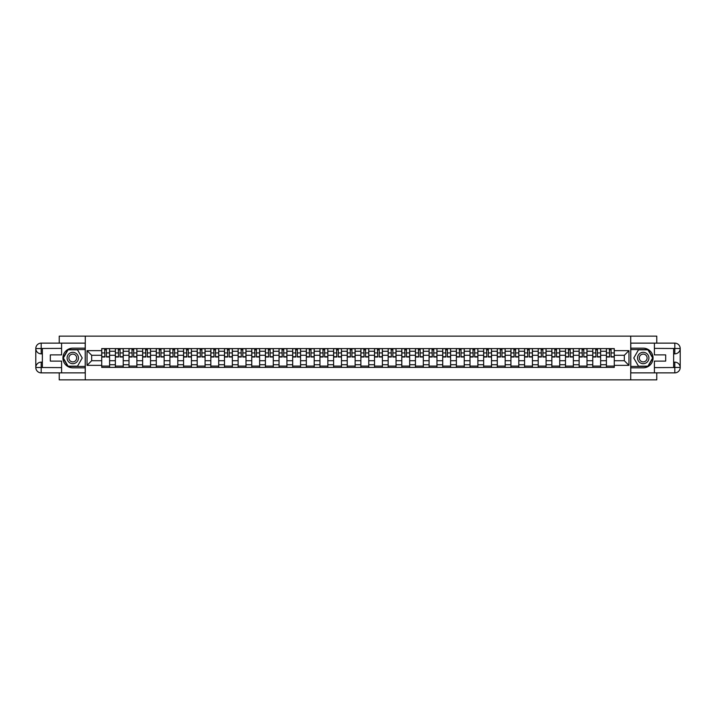<?xml version="1.0" encoding="UTF-8"?>
<svg xmlns="http://www.w3.org/2000/svg" width="716" height="716" viewBox="0 0 716 716"><rect width="100%" height="100%" fill="white"/><g stroke="black" fill="none" stroke-linecap="round" stroke-linejoin="round"><path stroke-width="1.07" d="M59.231 372.866L59.231 379.856L656.769 379.856L656.769 372.866M656.769 343.134L656.769 336.144L59.231 336.144L59.231 343.134M115.366 367.397L115.366 351.27L109.593 351.27L109.593 367.397M109.593 351.27L109.593 348.603M115.366 351.27L115.366 348.603M123.233 348.603L123.233 367.397M129.005 367.397L129.005 348.603M136.872 348.603L136.872 367.397M142.645 367.397L142.645 348.603M150.512 348.603L150.512 367.397M156.285 367.397L156.285 348.603M164.152 348.603L164.152 367.397M169.925 367.397L169.925 348.603M177.792 348.603L177.792 367.397M183.565 367.397L183.565 348.603M191.432 348.603L191.432 367.397M197.204 367.397L197.204 348.603M205.071 348.603L205.071 367.397M210.844 367.397L210.844 348.603M218.711 348.603L218.711 367.397M224.484 367.397L224.484 348.603M232.351 348.603L232.351 367.397M238.124 367.397L238.124 348.603M245.991 348.603L245.991 367.397M251.764 367.397L251.764 348.603M259.631 348.603L259.631 367.397M265.403 367.397L265.403 348.603M273.279 348.603L273.279 367.397M279.043 367.397L279.043 348.603M286.919 348.603L286.919 367.397M292.683 367.397L292.683 348.603M300.559 348.603L300.559 367.397M306.323 367.397L306.323 348.603M314.199 348.603L314.199 367.397M319.963 367.397L319.963 348.603M327.839 348.603L327.839 367.397M333.602 367.397L333.602 348.603M341.478 348.603L341.478 367.397M347.242 367.397L347.242 348.603M355.118 348.603L355.118 367.397M360.882 367.397L360.882 348.603M368.758 348.603L368.758 367.397M374.522 367.397L374.522 348.603M382.398 348.603L382.398 367.397M388.161 367.397L388.161 348.603M396.038 348.603L396.038 367.397M401.801 367.397L401.801 348.603M409.677 348.603L409.677 367.397M415.441 367.397L415.441 348.603M423.317 348.603L423.317 367.397M429.081 367.397L429.081 348.603M436.957 348.603L436.957 367.397M442.721 367.397L442.721 348.603M450.597 348.603L450.597 367.397M456.369 367.397L456.369 348.603M464.237 348.603L464.237 367.397M470.009 367.397L470.009 348.603M477.876 348.603L477.876 367.397M483.649 367.397L483.649 348.603M491.516 348.603L491.516 367.397M497.289 367.397L497.289 348.603M505.156 348.603L505.156 367.397M510.929 367.397L510.929 348.603M518.796 348.603L518.796 367.397M524.568 367.397L524.568 348.603M532.435 348.603L532.435 367.397M538.208 367.397L538.208 348.603M546.075 348.603L546.075 367.397M551.848 367.397L551.848 348.603M559.715 348.603L559.715 367.397M565.488 367.397L565.488 348.603M573.355 348.603L573.355 367.397M579.128 367.397L579.128 348.603M586.995 348.603L586.995 367.397M592.767 367.397L592.767 348.603M600.635 348.603L600.635 367.397M606.407 367.397L606.407 348.603M606.407 360.712L600.635 360.712M592.767 360.712L586.995 360.712M579.128 360.712L573.355 360.712M565.488 360.712L559.715 360.712M551.848 360.712L546.075 360.712M538.208 360.712L532.435 360.712M524.568 360.712L518.796 360.712M510.929 360.712L505.156 360.712M497.289 360.712L491.516 360.712M483.649 360.712L477.876 360.712M470.009 360.712L464.237 360.712M456.369 360.712L450.597 360.712M442.721 360.712L436.957 360.712M429.081 360.712L423.317 360.712M415.441 360.712L409.677 360.712M401.801 360.712L396.038 360.712M388.161 360.712L382.398 360.712M374.522 360.712L368.758 360.712M360.882 360.712L355.118 360.712M347.242 360.712L341.478 360.712M333.602 360.712L327.839 360.712M319.963 360.712L314.199 360.712M306.323 360.712L300.559 360.712M292.683 360.712L286.919 360.712M279.043 360.712L273.279 360.712M265.403 360.712L259.631 360.712M251.764 360.712L245.991 360.712M238.124 360.712L232.351 360.712M224.484 360.712L218.711 360.712M210.844 360.712L205.071 360.712M197.204 360.712L191.432 360.712M183.565 360.712L177.792 360.712M169.925 360.712L164.152 360.712M156.285 360.712L150.512 360.712M142.645 360.712L136.872 360.712M129.005 360.712L123.233 360.712M115.366 360.712L109.593 360.712M606.407 355.288L600.635 355.288M592.767 355.288L586.995 355.288M579.128 355.288L573.355 355.288M565.488 355.288L559.715 355.288M551.848 355.288L546.075 355.288M538.208 355.288L532.435 355.288M524.568 355.288L518.796 355.288M510.929 355.288L505.156 355.288M497.289 355.288L491.516 355.288M483.649 355.288L477.876 355.288M470.009 355.288L464.237 355.288M456.369 355.288L450.597 355.288M442.721 355.288L436.957 355.288M429.081 355.288L423.317 355.288M415.441 355.288L409.677 355.288M401.801 355.288L396.038 355.288M388.161 355.288L382.398 355.288M374.522 355.288L368.758 355.288M360.882 355.288L355.118 355.288M347.242 355.288L341.478 355.288M333.602 355.288L327.839 355.288M319.963 355.288L314.199 355.288M306.323 355.288L300.559 355.288M292.683 355.288L286.919 355.288M279.043 355.288L273.279 355.288M265.403 355.288L259.631 355.288M251.764 355.288L245.991 355.288M238.124 355.288L232.351 355.288M224.484 355.288L218.711 355.288M210.844 355.288L205.071 355.288M197.204 355.288L191.432 355.288M183.565 355.288L177.792 355.288M169.925 355.288L164.152 355.288M156.285 355.288L150.512 355.288M142.645 355.288L136.872 355.288M129.005 355.288L123.233 355.288M115.366 355.288L109.593 355.288M91.675 360.712L101.726 360.712L101.726 355.288L91.675 355.288L91.675 360.712L87.039 365.348L87.039 350.652L101.726 350.652L101.726 355.288M614.274 355.288L614.274 360.712L624.325 360.712L624.325 355.288L614.274 355.288L614.274 348.603L101.726 348.603L101.726 350.652M614.274 350.652L628.961 350.652L628.961 365.348L614.274 365.348L614.274 360.712M101.726 360.712L101.726 367.397L614.274 367.397L614.274 365.348M101.726 365.348L87.039 365.348M630.715 379.856L630.715 336.144M85.285 379.856L85.285 336.144M109.593 366.091L101.726 366.091M104.921 349.909L106.407 349.909M123.233 366.091L115.366 366.091M118.561 349.909L120.046 349.909M136.872 366.091L129.005 366.091M132.2 349.909L133.686 349.909M150.512 366.091L142.645 366.091M145.84 349.909L147.326 349.909M164.152 366.091L156.285 366.091M159.48 349.909L160.966 349.909M177.792 366.091L169.925 366.091M173.12 349.909L174.606 349.909M191.432 366.091L183.565 366.091M186.76 349.909L188.245 349.909M205.071 366.091L197.204 366.091M200.399 349.909L201.885 349.909M218.711 366.091L210.844 366.091M214.039 349.909L215.525 349.909M232.351 366.091L224.484 366.091M227.679 349.909L229.165 349.909M245.991 366.091L238.124 366.091M241.319 349.909L242.805 349.909M259.631 366.091L251.764 366.091M254.959 349.909L256.444 349.909M273.279 366.091L265.403 366.091M268.598 349.909L270.084 349.909M286.919 366.091L279.043 366.091M282.238 349.909L283.724 349.909M300.559 366.091L292.683 366.091M295.878 349.909L297.364 349.909M314.199 366.091L306.323 366.091M309.518 349.909L311.004 349.909M327.839 366.091L319.963 366.091M323.158 349.909L324.643 349.909M341.478 366.091L333.602 366.091M336.797 349.909L338.283 349.909M355.118 366.091L347.242 366.091M350.437 349.909L351.923 349.909M368.758 366.091L360.882 366.091M364.077 349.909L365.563 349.909M382.398 366.091L374.522 366.091M377.717 349.909L379.203 349.909M396.038 366.091L388.161 366.091M391.357 349.909L392.842 349.909M409.677 366.091L401.801 366.091M404.996 349.909L406.482 349.909M423.317 366.091L415.441 366.091M418.636 349.909L420.122 349.909M436.957 366.091L429.081 366.091M432.276 349.909L433.762 349.909M450.597 366.091L442.721 366.091M445.916 349.909L447.402 349.909M464.237 366.091L456.369 366.091M459.556 349.909L461.041 349.909M477.876 366.091L470.009 366.091M473.195 349.909L474.681 349.909M491.516 366.091L483.649 366.091M486.835 349.909L488.321 349.909M505.156 366.091L497.289 366.091M500.475 349.909L501.961 349.909M518.796 366.091L510.929 366.091M514.115 349.909L515.601 349.909M532.435 366.091L524.568 366.091M527.755 349.909L529.24 349.909M546.075 366.091L538.208 366.091M541.394 349.909L542.88 349.909M559.715 366.091L551.848 366.091M555.034 349.909L556.52 349.909M573.355 366.091L565.488 366.091M568.674 349.909L570.16 349.909M586.995 366.091L579.128 366.091M582.314 349.909L583.8 349.909M600.635 366.091L592.767 366.091M595.954 349.909L597.439 349.909M614.274 366.091L606.407 366.091M609.593 349.909L611.079 349.909M87.039 350.652L91.675 355.288M624.325 360.712L628.961 365.348M624.325 355.288L628.961 350.652M106.407 356.998L106.407 348.692L109.548 348.692L109.548 356.998L106.407 356.998M104.921 349.829L106.407 349.829M106.666 348.692L101.77 348.692L101.77 356.998L104.921 356.998L104.652 348.692M120.046 356.998L120.046 348.692L123.188 348.692L123.188 356.998L120.046 356.998M118.561 349.829L120.046 349.829M120.306 348.692L115.41 348.692L115.41 356.998L118.561 356.998L118.292 348.692M133.686 356.998L133.686 348.692L136.828 348.692L136.828 356.998L133.686 356.998M132.2 349.829L133.686 349.829M133.946 348.692L129.05 348.692L129.05 356.998L132.2 356.998L131.932 348.692M42.36 353.847L41.179 353.847A5.379 5.379 0 0 1 35.8 348.513A5.379 5.379 0 0 1 41.179 343.134L85.204 343.134L85.204 348.164L72.781 348.164A9.836 9.836 0 0 0 62.945 358A9.836 9.836 0 0 0 72.781 367.836L85.204 367.836L85.204 372.866L41.179 372.866A5.379 5.379 0 0 1 35.8 367.487A5.379 5.379 0 0 1 41.179 362.153L42.36 362.153M85.204 367.836L85.204 348.164M61.594 343.134L61.594 354.894L50.317 354.894L50.317 361.106L61.594 361.106L61.594 372.866M41.179 353.847A5.379 5.379 0 0 1 35.8 348.513L41.179 348.603L41.179 353.847A5.379 5.379 0 0 1 35.8 348.513L35.8 367.487L61.594 367.621M41.179 367.621L41.179 372.866A5.379 5.379 0 0 1 35.8 367.487A5.379 5.379 0 0 1 41.179 362.153L41.179 367.397L42.36 367.397L42.36 348.603L41.179 348.603M85.204 349.56L67.913 349.56L63.044 358L67.913 366.44L85.204 366.44M673.64 362.153L674.821 362.153A5.379 5.379 0 0 1 680.2 367.487A5.379 5.379 0 0 1 674.821 372.866L630.796 372.866L630.796 367.836L643.219 367.836A9.836 9.836 0 0 0 653.055 358A9.836 9.836 0 0 0 643.219 348.164L630.796 348.164L630.796 343.134L674.821 343.134A5.379 5.379 0 0 1 680.2 348.513A5.379 5.379 0 0 1 674.821 353.847L673.64 353.847M630.796 348.164L630.796 367.836M654.406 372.866L654.406 361.106L665.683 361.106L665.683 354.894L654.406 354.894L654.406 343.134M674.821 362.153A5.379 5.379 0 0 1 680.2 367.487L674.821 367.397L674.821 362.153A5.379 5.379 0 0 1 680.2 367.487L680.2 348.513L654.406 348.379M674.821 348.379L674.821 343.134A5.379 5.379 0 0 1 680.2 348.513A5.379 5.379 0 0 1 674.821 353.847L674.821 348.603L673.64 348.603L673.64 367.397L674.821 367.397M630.796 366.44L648.087 366.44L652.956 358L648.087 349.56L630.796 349.56M67.098 358A5.683 5.683 0 0 0 72.781 363.683A5.683 5.683 0 0 0 78.465 358A5.683 5.683 0 0 0 72.781 352.317A5.683 5.683 0 0 0 67.098 358M68.897 358A3.893 3.893 0 0 0 72.781 361.893A3.893 3.893 0 0 0 76.675 358A3.893 3.893 0 0 0 72.781 354.107A3.893 3.893 0 0 0 68.897 358M77.507 349.829L82.224 358L77.507 366.171L68.065 366.171L63.348 358L68.065 349.829L77.507 349.829M637.535 358A5.683 5.683 0 0 0 643.219 363.683A5.683 5.683 0 0 0 648.902 358A5.683 5.683 0 0 0 643.219 352.317A5.683 5.683 0 0 0 637.535 358M639.325 358A3.893 3.893 0 0 0 643.219 361.893A3.893 3.893 0 0 0 647.103 358A3.893 3.893 0 0 0 643.219 354.107A3.893 3.893 0 0 0 639.325 358M647.935 349.829L652.652 358L647.935 366.171L638.493 366.171L633.776 358L638.493 349.829L647.935 349.829M147.326 356.998L147.326 348.692L150.467 348.692L150.467 356.998L147.326 356.998M145.84 349.829L147.326 349.829M147.585 348.692L142.69 348.692L142.69 356.998L145.84 356.998L145.572 348.692M160.966 356.998L160.966 348.692L164.107 348.692L164.107 356.998L160.966 356.998M159.48 349.829L160.966 349.829M161.225 348.692L156.33 348.692L156.33 356.998L159.48 356.998L159.212 348.692M174.606 356.998L174.606 348.692L177.756 348.692L177.756 356.998L174.606 356.998M173.12 349.829L174.606 349.829M174.865 348.692L169.969 348.692L169.969 356.998L173.12 356.998L172.851 348.692M188.245 356.998L188.245 348.692L191.396 348.692L191.396 356.998L188.245 356.998M186.76 349.829L188.245 349.829M188.505 348.692L183.609 348.692L183.609 356.998L186.76 356.998L186.491 348.692M201.885 356.998L201.885 348.692L205.036 348.692L205.036 356.998L201.885 356.998M200.399 349.829L201.885 349.829M202.145 348.692L197.249 348.692L197.249 356.998L200.399 356.998L200.131 348.692M215.525 356.998L215.525 348.692L218.675 348.692L218.675 356.998L215.525 356.998M214.039 349.829L215.525 349.829M215.785 348.692L210.889 348.692L210.889 356.998L214.039 356.998L213.771 348.692M229.165 356.998L229.165 348.692L232.315 348.692L232.315 356.998L229.165 356.998M227.679 349.829L229.165 349.829M229.424 348.692L224.529 348.692L224.529 356.998L227.679 356.998L227.411 348.692M242.805 356.998L242.805 348.692L245.955 348.692L245.955 356.998L242.805 356.998M241.319 349.829L242.805 349.829M243.064 348.692L238.168 348.692L238.168 356.998L241.319 356.998L241.059 348.692M256.444 356.998L256.444 348.692L259.595 348.692L259.595 356.998L256.444 356.998M254.959 349.829L256.444 349.829M256.704 348.692L251.808 348.692L251.808 356.998L254.959 356.998L254.699 348.692M270.084 356.998L270.084 348.692L273.235 348.692L273.235 356.998L270.084 356.998M268.598 349.829L270.084 349.829M270.344 348.692L265.448 348.692L265.448 356.998L268.598 356.998L268.339 348.692M283.724 356.998L283.724 348.692L286.874 348.692L286.874 356.998L283.724 356.998M282.238 349.829L283.724 349.829M283.983 348.692L279.088 348.692L279.088 356.998L282.238 356.998L281.979 348.692M297.364 356.998L297.364 348.692L300.514 348.692L300.514 356.998L297.364 356.998M295.878 349.829L297.364 349.829M297.623 348.692L292.728 348.692L292.728 356.998L295.878 356.998L295.619 348.692M311.004 356.998L311.004 348.692L314.154 348.692L314.154 356.998L311.004 356.998M309.518 349.829L311.004 349.829M311.263 348.692L306.367 348.692L306.367 356.998L309.518 356.998L309.258 348.692M324.643 356.998L324.643 348.692L327.794 348.692L327.794 356.998L324.643 356.998M323.158 349.829L324.643 349.829M324.903 348.692L320.007 348.692L320.007 356.998L323.158 356.998L322.898 348.692M338.283 356.998L338.283 348.692L341.434 348.692L341.434 356.998L338.283 356.998M336.797 349.829L338.283 349.829M338.543 348.692L333.647 348.692L333.647 356.998L336.797 356.998L336.538 348.692M351.923 356.998L351.923 348.692L355.073 348.692L355.073 356.998L351.923 356.998M350.437 349.829L351.923 349.829M352.183 348.692L347.287 348.692L347.287 356.998L350.437 356.998L350.178 348.692M365.563 356.998L365.563 348.692L368.713 348.692L368.713 356.998L365.563 356.998M364.077 349.829L365.563 349.829M365.822 348.692L360.927 348.692L360.927 356.998L364.077 356.998L363.817 348.692M379.203 356.998L379.203 348.692L382.353 348.692L382.353 356.998L379.203 356.998M377.717 349.829L379.203 349.829M379.462 348.692L374.566 348.692L374.566 356.998L377.717 356.998L377.457 348.692M392.842 356.998L392.842 348.692L395.993 348.692L395.993 356.998L392.842 356.998M391.357 349.829L392.842 349.829M393.102 348.692L388.206 348.692L388.206 356.998L391.357 356.998L391.097 348.692M406.482 356.998L406.482 348.692L409.633 348.692L409.633 356.998L406.482 356.998M404.996 349.829L406.482 349.829M406.742 348.692L401.846 348.692L401.846 356.998L404.996 356.998L404.737 348.692M420.122 356.998L420.122 348.692L423.272 348.692L423.272 356.998L420.122 356.998M418.636 349.829L420.122 349.829M420.382 348.692L415.486 348.692L415.486 356.998L418.636 356.998L418.377 348.692M433.762 356.998L433.762 348.692L436.912 348.692L436.912 356.998L433.762 356.998M432.276 349.829L433.762 349.829M434.021 348.692L429.126 348.692L429.126 356.998L432.276 356.998L432.017 348.692M447.402 356.998L447.402 348.692L450.552 348.692L450.552 356.998L447.402 356.998M445.916 349.829L447.402 349.829M447.661 348.692L442.765 348.692L442.765 356.998L445.916 356.998L445.656 348.692M461.041 356.998L461.041 348.692L464.192 348.692L464.192 356.998L461.041 356.998M459.556 349.829L461.041 349.829M461.301 348.692L456.405 348.692L456.405 356.998L459.556 356.998L459.296 348.692M474.681 356.998L474.681 348.692L477.832 348.692L477.832 356.998L474.681 356.998M473.195 349.829L474.681 349.829M474.941 348.692L470.045 348.692L470.045 356.998L473.195 356.998L472.936 348.692M488.321 356.998L488.321 348.692L491.471 348.692L491.471 356.998L488.321 356.998M486.835 349.829L488.321 349.829M488.589 348.692L483.685 348.692L483.685 356.998L486.835 356.998L486.576 348.692M501.961 356.998L501.961 348.692L505.111 348.692L505.111 356.998L501.961 356.998M500.475 349.829L501.961 349.829M502.229 348.692L497.325 348.692L497.325 356.998L500.475 356.998L500.215 348.692M515.601 356.998L515.601 348.692L518.751 348.692L518.751 356.998L515.601 356.998M514.115 349.829L515.601 349.829M515.869 348.692L510.964 348.692L510.964 356.998L514.115 356.998L513.855 348.692M529.24 356.998L529.24 348.692L532.391 348.692L532.391 356.998L529.24 356.998M527.755 349.829L529.24 349.829M529.509 348.692L524.604 348.692L524.604 356.998L527.755 356.998L527.495 348.692M542.88 356.998L542.88 348.692L546.031 348.692L546.031 356.998L542.88 356.998M541.394 349.829L542.88 349.829M543.149 348.692L538.244 348.692L538.244 356.998L541.394 356.998L541.135 348.692M556.52 356.998L556.52 348.692L559.67 348.692L559.67 356.998L556.52 356.998M555.034 349.829L556.52 349.829M556.788 348.692L551.893 348.692L551.893 356.998L555.034 356.998L554.775 348.692M570.16 356.998L570.16 348.692L573.31 348.692L573.31 356.998L570.16 356.998M568.674 349.829L570.16 349.829M570.428 348.692L565.533 348.692L565.533 356.998L568.674 356.998L568.414 348.692M583.8 356.998L583.8 348.692L586.95 348.692L586.95 356.998L583.8 356.998M582.314 349.829L583.8 349.829M584.068 348.692L579.172 348.692L579.172 356.998L582.314 356.998L582.054 348.692M597.439 356.998L597.439 348.692L600.59 348.692L600.59 356.998L597.439 356.998M595.954 349.829L597.439 349.829M597.708 348.692L592.812 348.692L592.812 356.998L595.954 356.998L595.694 348.692M611.079 356.998L611.079 348.692L614.23 348.692L614.23 356.998L611.079 356.998M609.593 349.829L611.079 349.829M611.348 348.692L606.452 348.692L606.452 356.998L609.593 356.998L609.334 348.692M592.767 351.27L586.995 351.27M579.128 351.27L573.355 351.27M565.488 351.27L559.715 351.27M551.848 351.27L546.075 351.27M538.208 351.27L532.435 351.27M524.568 351.27L518.796 351.27M510.929 351.27L505.156 351.27M497.289 351.27L491.516 351.27M483.649 351.27L477.876 351.27M470.009 351.27L464.237 351.27M456.369 351.27L450.597 351.27M442.721 351.27L436.957 351.27M429.081 351.27L423.317 351.27M415.441 351.27L409.677 351.27M401.801 351.27L396.038 351.27M388.161 351.27L382.398 351.27M374.522 351.27L368.758 351.27M360.882 351.27L355.118 351.27M347.242 351.27L341.478 351.27M333.602 351.27L327.839 351.27M319.963 351.27L314.199 351.27M306.323 351.27L300.559 351.27M292.683 351.27L286.919 351.27M279.043 351.27L273.279 351.27M265.403 351.27L259.631 351.27M251.764 351.27L245.991 351.27M238.124 351.27L232.351 351.27M224.484 351.27L218.711 351.27M210.844 351.27L205.071 351.27M197.204 351.27L191.432 351.27M183.565 351.27L177.792 351.27M169.925 351.27L164.152 351.27M156.285 351.27L150.512 351.27M142.645 351.27L136.872 351.27M129.005 351.27L123.233 351.27M606.407 351.27L600.635 351.27M592.767 364.73L586.995 364.73M579.128 364.73L573.355 364.73M565.488 364.73L559.715 364.73M551.848 364.73L546.075 364.73M538.208 364.73L532.435 364.73M524.568 364.73L518.796 364.73M510.929 364.73L505.156 364.73M497.289 364.73L491.516 364.73M483.649 364.73L477.876 364.73M470.009 364.73L464.237 364.73M456.369 364.73L450.597 364.73M442.721 364.73L436.957 364.73M429.081 364.73L423.317 364.73M415.441 364.73L409.677 364.73M401.801 364.73L396.038 364.73M388.161 364.73L382.398 364.73M374.522 364.73L368.758 364.73M360.882 364.73L355.118 364.73M347.242 364.73L341.478 364.73M333.602 364.73L327.839 364.73M319.963 364.73L314.199 364.73M306.323 364.73L300.559 364.73M292.683 364.73L286.919 364.73M279.043 364.73L273.279 364.73M265.403 364.73L259.631 364.73M251.764 364.73L245.991 364.73M238.124 364.73L232.351 364.73M224.484 364.73L218.711 364.73M210.844 364.73L205.071 364.73M197.204 364.73L191.432 364.73M183.565 364.73L177.792 364.73M169.925 364.73L164.152 364.73M156.285 364.73L150.512 364.73M142.645 364.73L136.872 364.73M129.005 364.73L123.233 364.73M115.366 364.73L109.593 364.73M606.407 364.73L600.635 364.73M106.407 356.693L109.548 356.693M106.407 352.934L109.548 352.934M101.77 356.693L104.921 356.693M101.77 352.934L104.921 352.934M120.046 356.693L123.188 356.693M120.046 352.934L123.188 352.934M115.41 356.693L118.561 356.693M115.41 352.934L118.561 352.934M133.686 356.693L136.828 356.693M133.686 352.934L136.828 352.934M129.05 356.693L132.2 356.693M129.05 352.934L132.2 352.934M61.594 348.379L41.054 348.477M35.8 367.487A5.379 5.379 0 0 1 41.179 362.153M35.8 348.513A5.379 5.379 0 0 1 41.179 343.134L41.179 348.379M654.406 367.621L674.946 367.523M680.2 348.513A5.379 5.379 0 0 1 674.821 353.847M680.2 367.487A5.379 5.379 0 0 1 674.821 372.866L674.821 367.621M147.326 356.693L150.467 356.693M147.326 352.934L150.467 352.934M142.69 356.693L145.84 356.693M142.69 352.934L145.84 352.934M160.966 356.693L164.107 356.693M160.966 352.934L164.107 352.934M156.33 356.693L159.48 356.693M156.33 352.934L159.48 352.934M174.606 356.693L177.756 356.693M174.606 352.934L177.756 352.934M169.969 356.693L173.12 356.693M169.969 352.934L173.12 352.934M188.245 356.693L191.396 356.693M188.245 352.934L191.396 352.934M183.609 356.693L186.76 356.693M183.609 352.934L186.76 352.934M201.885 356.693L205.036 356.693M201.885 352.934L205.036 352.934M197.249 356.693L200.399 356.693M197.249 352.934L200.399 352.934M215.525 356.693L218.675 356.693M215.525 352.934L218.675 352.934M210.889 356.693L214.039 356.693M210.889 352.934L214.039 352.934M229.165 356.693L232.315 356.693M229.165 352.934L232.315 352.934M224.529 356.693L227.679 356.693M224.529 352.934L227.679 352.934M242.805 356.693L245.955 356.693M242.805 352.934L245.955 352.934M238.168 356.693L241.319 356.693M238.168 352.934L241.319 352.934M256.444 356.693L259.595 356.693M256.444 352.934L259.595 352.934M251.808 356.693L254.959 356.693M251.808 352.934L254.959 352.934M270.084 356.693L273.235 356.693M270.084 352.934L273.235 352.934M265.448 356.693L268.598 356.693M265.448 352.934L268.598 352.934M283.724 356.693L286.874 356.693M283.724 352.934L286.874 352.934M279.088 356.693L282.238 356.693M279.088 352.934L282.238 352.934M297.364 356.693L300.514 356.693M297.364 352.934L300.514 352.934M292.728 356.693L295.878 356.693M292.728 352.934L295.878 352.934M311.004 356.693L314.154 356.693M311.004 352.934L314.154 352.934M306.367 356.693L309.518 356.693M306.367 352.934L309.518 352.934M324.643 356.693L327.794 356.693M324.643 352.934L327.794 352.934M320.007 356.693L323.158 356.693M320.007 352.934L323.158 352.934M338.283 356.693L341.434 356.693M338.283 352.934L341.434 352.934M333.647 356.693L336.797 356.693M333.647 352.934L336.797 352.934M351.923 356.693L355.073 356.693M351.923 352.934L355.073 352.934M347.287 356.693L350.437 356.693M347.287 352.934L350.437 352.934M365.563 356.693L368.713 356.693M365.563 352.934L368.713 352.934M360.927 356.693L364.077 356.693M360.927 352.934L364.077 352.934M379.203 356.693L382.353 356.693M379.203 352.934L382.353 352.934M374.566 356.693L377.717 356.693M374.566 352.934L377.717 352.934M392.842 356.693L395.993 356.693M392.842 352.934L395.993 352.934M388.206 356.693L391.357 356.693M388.206 352.934L391.357 352.934M406.482 356.693L409.633 356.693M406.482 352.934L409.633 352.934M401.846 356.693L404.996 356.693M401.846 352.934L404.996 352.934M420.122 356.693L423.272 356.693M420.122 352.934L423.272 352.934M415.486 356.693L418.636 356.693M415.486 352.934L418.636 352.934M433.762 356.693L436.912 356.693M433.762 352.934L436.912 352.934M429.126 356.693L432.276 356.693M429.126 352.934L432.276 352.934M447.402 356.693L450.552 356.693M447.402 352.934L450.552 352.934M442.765 356.693L445.916 356.693M442.765 352.934L445.916 352.934M461.041 356.693L464.192 356.693M461.041 352.934L464.192 352.934M456.405 356.693L459.556 356.693M456.405 352.934L459.556 352.934M474.681 356.693L477.832 356.693M474.681 352.934L477.832 352.934M470.045 356.693L473.195 356.693M470.045 352.934L473.195 352.934M488.321 356.693L491.471 356.693M488.321 352.934L491.471 352.934M483.685 356.693L486.835 356.693M483.685 352.934L486.835 352.934M501.961 356.693L505.111 356.693M501.961 352.934L505.111 352.934M497.325 356.693L500.475 356.693M497.325 352.934L500.475 352.934M515.601 356.693L518.751 356.693M515.601 352.934L518.751 352.934M510.964 356.693L514.115 356.693M510.964 352.934L514.115 352.934M529.24 356.693L532.391 356.693M529.24 352.934L532.391 352.934M524.604 356.693L527.755 356.693M524.604 352.934L527.755 352.934M542.88 356.693L546.031 356.693M542.88 352.934L546.031 352.934M538.244 356.693L541.394 356.693M538.244 352.934L541.394 352.934M556.52 356.693L559.67 356.693M556.52 352.934L559.67 352.934M551.893 356.693L555.034 356.693M551.893 352.934L555.034 352.934M570.16 356.693L573.31 356.693M570.16 352.934L573.31 352.934M565.533 356.693L568.674 356.693M565.533 352.934L568.674 352.934M583.8 356.693L586.95 356.693M583.8 352.934L586.95 352.934M579.172 356.693L582.314 356.693M579.172 352.934L582.314 352.934M597.439 356.693L600.59 356.693M597.439 352.934L600.59 352.934M592.812 356.693L595.954 356.693M592.812 352.934L595.954 352.934M611.079 356.693L614.23 356.693M611.079 352.934L614.23 352.934M606.452 356.693L609.593 356.693M606.452 352.934L609.593 352.934"/></g></svg>
